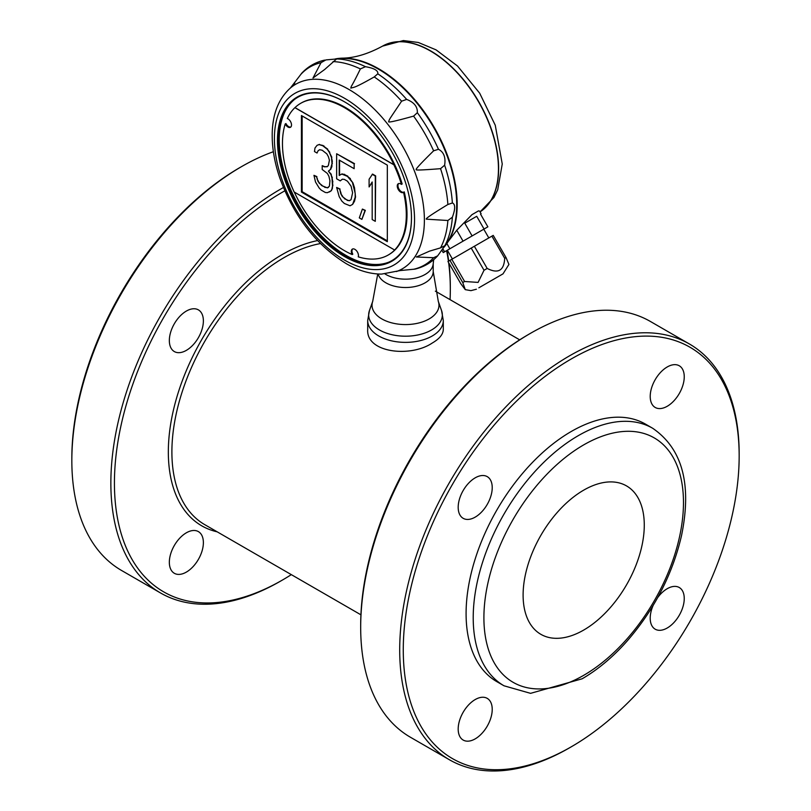 <?xml version="1.0" encoding="UTF-8"?>
<svg xmlns="http://www.w3.org/2000/svg" width="811" height="811" viewBox="0 0 811 811"><rect width="100%" height="100%" fill="white"/><g stroke="black" fill="none" stroke-linecap="round" stroke-linejoin="round"><path stroke-width="1.22" d="M476.716 216.294L484.066 229.026L487.867 226.837L480.517 214.104L481.116 213.749L479.554 211.042L478.49 210.901L471.951 214.672L456.755 230.243L463.051 241.161L472.114 235.93L464.764 223.187L476.716 216.294L464.764 223.187M481.116 213.749L480.517 214.104M486.529 227.607L483.772 229.199L488.81 237.927M447.043 250.406L443.242 252.596L441.863 250.194M403.807 192.146A5.038 2.909 60 0 1 399.073 189.237A5.038 2.909 60 0 1 398.677 183.56M388.56 254.816A87.568 50.556 -120 0 0 388.875 254.634A87.568 50.556 -120 0 0 404.263 191.883L403.554 192.298A5.038 2.909 60 0 1 403.331 192.45A5.038 2.909 60 0 1 398.292 189.541A5.038 2.909 60 0 1 398.292 183.722A5.038 2.909 60 0 1 401.445 184.401A87.568 50.556 -120 0 0 393.872 164.805L294.9 107.66A87.568 50.556 -120 0 0 287.317 118.497A5.038 2.909 60 0 1 291.108 122.826A5.038 2.909 60 0 1 290.47 127.276A5.038 2.909 60 0 1 285.219 123.961A87.568 50.556 -120 0 0 294.129 191.984L394.622 250.011A87.568 50.556 -120 0 0 403.554 192.298M300.688 103.321A87.568 50.556 -120 0 0 294.991 107.61L393.953 164.755A87.568 50.556 -120 0 0 300.688 103.321L301.307 102.967A87.568 50.556 -120 0 1 402.155 183.985L401.445 184.401M352.613 204.392L354.508 201.229L355.542 197.002L354.508 187.746L352.967 182.992L347.453 176.372L341.786 174.061L339.211 175.47L339.211 160.061L354.154 168.688L354.154 163.873L336.636 153.755L336.636 178.795L340.245 180.873L342.303 179.18L344.361 179.403L347.453 181.188L351.062 186.165L352.613 192.836L351.062 199.648L349.521 200.682L347.453 200.449L342.303 196.515L340.762 193.697L339.728 189.247L336.636 187.463L339.211 196.657L341.786 201.027L344.361 203.48L350.028 205.791L352.613 204.392L355.188 197.215L355.188 193.363L352.613 183.205M438.467 149.285C443.799 152.042 445.857 157.344 444.631 165.191L440.555 168.668C423.403 170.026 415.323 170.351 416.337 169.641C414.867 169.854 420.625 163.579 433.621 150.816L438.467 149.285A114.513 66.117 -120 0 0 417.341 112.699L413.59 116.115C396.386 120.92 388.074 122.775 388.641 121.68C389.746 118.467 388.722 120.484 401.597 101.193L406.656 99.408C414.076 102.277 417.635 106.707 417.341 112.699M325.91 59.913L336.595 58.96L324.674 69.493L312.995 78.008L321.014 62.67L325.91 59.913M452.366 217.216L447.885 220.501L426.464 219.173C424.731 219.102 431.878 214.216 447.885 204.504L452.366 202.973C455.437 204.159 455.437 208.903 452.366 217.216A114.513 66.117 -120 0 1 444.631 246.078L437.666 255.85L433.621 257.716L416.337 256.996L429.546 251.136L440.555 247.862L445.057 245.591L444.55 246.463L445.868 244.587A110.874 64.018 -120 0 0 444.874 150.167A110.874 64.018 -120 0 0 372.35 65.894A110.874 64.018 -120 0 0 338.511 58.635L336.595 58.96A114.513 66.117 -120 0 1 365.457 66.695C374.206 68.195 378.321 70.567 377.794 73.811L374.236 76.933C352.461 89.291 354.245 86.848 350.818 88.146C351.498 84.973 350.788 88.632 360.378 68.925L365.457 66.695M294.018 84.162L294.778 83.188M402.732 270.185L401.516 270.357M396.397 271.553A106.576 61.535 -120 0 0 420.078 188.537A106.576 61.535 -120 0 0 349.024 89.514A106.576 61.535 -120 0 0 290.419 87.993C278.943 98.303 272.891 113.043 272.243 132.223C271.807 146.7 274.341 161.987 279.836 178.085C293.896 216.324 315.966 244.81 346.033 263.534C358.168 270.56 370.019 274.077 381.606 274.098L400.208 270.56L414.958 269.12C423.879 267.012 431.442 262.592 437.666 255.85M203.379 542.62A24.066 13.899 120 0 0 198.391 531.61A24.066 13.899 120 0 0 186.358 532.797A24.066 13.899 120 0 0 170.634 554.004A24.066 13.899 120 0 0 174.324 573.286A24.066 13.899 120 0 0 192.876 566.838A24.066 13.899 120 0 0 203.379 542.62M320.446 243.564A158.763 91.663 120 0 0 284.154 257.553A158.763 91.663 120 0 0 180.437 397.451A158.763 91.663 120 0 0 204.777 524.666L360.925 614.819M317.547 240.583A161.277 93.113 120 0 0 180.235 386.543A161.277 93.113 120 0 0 217.196 531.834M284.813 190.838A237.511 137.13 120 0 0 114.432 481.704A237.511 137.13 120 0 0 282.37 580.078L282.37 580.078A237.511 137.13 120 0 0 291.321 574.634M450.075 299.654A237.511 137.13 120 0 0 450.318 289.192A237.511 137.13 120 0 0 448.615 262.612M448.422 261.243A237.511 137.13 120 0 0 446.577 250.67M280.596 581.102L282.37 580.078L280.586 581.102A240.026 138.58 120 0 0 280.596 581.102A240.026 138.58 120 0 1 160.578 592.993A240.026 138.58 120 0 1 123.779 400.654A240.026 138.58 120 0 1 280.586 189.135A240.026 138.58 120 0 1 283.404 187.534M450.318 289.192L450.318 287.135A240.026 138.58 120 0 0 448.959 263.22M448.696 261.081A240.026 138.58 120 0 0 446.983 250.437M160.578 592.993L121.549 570.468A240.026 138.58 -60 0 1 71.834 460.577A240.026 138.58 -60 0 1 241.566 166.61A240.026 138.58 -60 0 1 273.378 151.718M241.566 166.61L239.782 167.634L241.566 166.61M71.834 460.577L71.834 458.529A237.511 137.13 -60 0 1 239.782 167.634M385.022 273.946A27.716 16.007 -0 0 0 414.654 278.264A27.716 16.007 -0 0 0 433.155 264.224L433.682 259.702M367.697 320.548L367.697 329.459C365.994 352.866 410.508 357.752 432.233 343.043C439.471 338.836 443.161 334.304 443.303 329.459L443.303 320.548A37.803 21.826 180 0 1 432.233 335.987A37.803 21.826 180 0 1 391.034 340.711A37.803 21.826 180 0 1 367.697 320.558L369.41 310.664A36.84 21.268 -0 0 0 388.043 333.656A36.84 21.268 -0 0 0 431.553 329.976A36.84 21.268 -0 0 0 441.589 310.664L443.303 320.548M294.677 99.317A94.431 54.519 -120 0 0 285.523 176.088A94.431 54.519 -120 0 0 345.983 255.384A94.431 54.519 -120 0 0 388.722 262.196M324.653 60.105C315.702 62.123 308.089 66.472 301.804 73.132L290.419 87.993M344.645 101.902A94.248 54.418 -120 0 0 294.15 99.723A94.248 54.418 -120 0 0 284.306 176.23A94.248 54.418 -120 0 0 344.827 255.911A94.248 54.418 -120 0 0 388.104 262.46A94.248 54.418 -120 0 0 411.471 218.047A94.755 54.702 60 0 1 344.351 256.458A94.755 54.702 60 0 1 277.474 140.404A94.755 54.702 60 0 1 344.472 101.801A94.755 54.702 60 0 1 411.471 217.845L411.471 217.632M352.704 248.957A5.038 2.909 -120 0 0 352.795 254.188L352.167 254.553A5.038 2.909 60 0 1 352.369 249.099A5.038 2.909 60 0 1 356.81 251.106A5.038 2.909 60 0 1 358.239 256.823A87.568 50.556 -120 0 0 388.256 254.999A87.568 50.556 -120 0 0 394.714 249.96L394.622 250.011M375.28 221.332L375.645 175.865L372.553 174.081L369.096 179.241L369.096 186.946L372.188 181.988L372.188 219.548L375.28 221.332L375.29 176.068L372.198 174.284M372.188 182.353L369.096 186.946M361.888 219.375L365.335 210.363L362.395 209.076L359.303 217.885L361.888 219.375L364.98 210.566L362.395 209.076M349.835 200.469L347.453 200.449M347.807 200.246L344.361 198.665M344.716 198.462L342.303 196.515M342.658 196.303L340.762 193.697M341.117 193.484L339.728 189.247M340.083 189.044L336.636 187.463M352.967 182.992L350.038 178.826M350.393 178.623L347.453 176.372M347.818 176.169L344.371 174.588M344.726 174.385L341.786 174.061M342.141 173.858L339.211 175.47M339.566 175.257L339.566 160.264M354.154 163.873L354.154 168.688M354.519 163.66L336.636 153.755M342.394 179.19L340.245 180.873M331.993 188.639L332.51 186.043L331.993 178.045L330.969 174.558L328.394 171.141L330.452 169.448L332.003 163.599L331.486 157.516L329.418 152.478L327.36 149.356L322.727 145.716L319.118 144.601L317.06 145.331L314.992 147.997L314.475 151.556L317.05 153.036L318.084 150.745L319.635 149.711L322.21 150.238L326.843 153.877L328.394 156.695L329.418 160.183L328.394 165.363L327.36 166.691L324.268 166.833L322.21 165.647L322.21 169.499L327.36 173.432L328.901 176.261L329.935 180.701L329.418 186.185L327.36 187.878L321.693 185.577L318.084 181.563L316.533 176.818L313.958 175.328L315.509 181.999L319.118 187.939L321.176 190.088L325.302 192.471L327.36 192.694L330.969 190.93L332.358 188.426L332.51 186.043M332.865 185.841L332.51 182.191M332.865 181.988L331.993 178.045M332.358 177.832L330.969 174.558M331.324 174.355L328.394 171.141M328.749 170.939L330.452 169.448M330.807 169.235L331.486 167.147M331.841 166.944L332.003 163.599M332.358 163.386L332.003 161.673M332.358 161.46L331.486 157.516M331.841 157.314L329.418 152.478M329.783 152.275L327.36 149.356M327.715 149.153L323.751 146.315M324.116 146.112L322.727 145.716M323.082 145.514L319.118 144.601M319.473 144.388L317.06 145.331M318.084 150.745L317.05 153.036M318.439 150.542L319.666 149.721M327.512 166.498L324.268 166.833M324.623 166.63L322.21 165.647M328.475 187.402L327.36 187.878M327.715 187.676L324.785 187.361M325.14 187.148L321.693 185.577M322.048 185.364L319.118 183.124M319.473 182.921L318.084 181.563M318.439 181.36L317.05 179.038M317.405 178.836L316.533 176.818M316.898 176.616L313.958 175.328M330.969 190.93L329.418 191.964M331.324 190.727L332.358 188.426M301.439 192.085L387.323 241.678L387.323 165.14L301.439 115.547L301.439 192.085L302.148 191.68L387.323 240.857M302.148 115.963L302.148 191.68M290.804 127.023A5.038 2.909 60 0 1 285.928 123.556L285.219 123.961M294.292 192.075A87.568 50.556 -120 0 0 352.167 254.553M335.308 58.919A110.884 64.018 60 0 1 342.262 58.159A110.884 64.018 60 0 1 434.209 127.347A110.884 64.018 60 0 1 448.159 241.577A110.884 64.018 60 0 1 444.022 247.223M338.207 58.666A110.884 64.018 60 0 1 417.067 103.271A110.884 64.018 60 0 1 456.725 204.879A110.884 64.018 60 0 1 445.685 244.831M442.857 248.835L444.58 251.826L449.872 248.774L446.861 243.553M452.386 258.962L447.337 250.234L483.772 229.199M472.114 235.93L484.066 229.026M449.872 248.774L463.051 241.161M443.242 252.596L444.58 251.826M478.835 287.814L503.013 273.854L478.835 287.814M482.139 285.908L502.8 273.976L482.139 285.908M462.746 282.552L449.933 260.372L447.966 261.507L460.78 283.688L465.281 289.649L462.746 282.552L464.591 281.488L478.084 282.41L484.025 270.266L487.178 268.451C498.177 274.006 504.016 270.631 504.706 258.324L506.023 257.563L508.933 264.437L503.013 273.854M464.591 281.488L451.788 259.307L471.211 248.085L493.22 235.383L506.023 257.563M449.933 260.372L451.788 259.307M484.025 270.266L471.211 248.085M487.178 268.451L474.364 246.27M504.706 258.324L491.902 236.143M448.159 241.577L456.755 230.243M186.358 350.362A24.066 13.899 120 0 0 203.379 320.892A24.066 13.899 120 0 0 198.391 309.873A24.066 13.899 120 0 0 174.324 323.771A24.066 13.899 120 0 0 174.324 351.558A24.066 13.899 120 0 0 186.358 350.362M583.687 490.158A85.682 49.471 -60 0 1 626.528 485.911A85.682 49.471 -60 0 1 626.528 584.853A85.682 49.471 -60 0 1 540.846 634.314A85.682 49.471 -60 0 1 527.718 565.662A85.682 49.471 -60 0 1 583.687 490.158M571.218 746.84L571.218 746.84A237.511 137.13 120 0 0 739.166 455.954A237.511 137.13 120 0 0 571.218 358.989A237.511 137.13 120 0 0 403.27 649.875A237.511 137.13 120 0 0 571.218 746.84L569.434 747.874A240.026 138.58 120 0 0 569.434 747.864A240.026 138.58 120 0 0 569.444 747.864L571.218 746.84M739.166 455.954L739.166 453.896A240.026 138.58 120 0 0 689.451 344.016A240.026 138.58 120 0 0 569.434 355.897A240.026 138.58 120 0 0 412.627 567.416A240.026 138.58 120 0 0 449.426 759.755A240.026 138.58 120 0 0 569.434 747.874M449.426 759.755L410.396 737.229A240.026 138.58 -60 0 1 360.682 627.349A240.026 138.58 -60 0 1 530.404 333.372A240.026 138.58 -60 0 1 650.422 321.48L689.451 344.016M530.404 333.372A240.026 138.58 -60 0 1 530.414 333.372L528.63 334.396A237.511 137.13 -60 0 1 528.63 334.396L530.404 333.372M360.682 627.349L360.682 625.291A237.511 137.13 -60 0 1 528.63 334.406M475.205 699.558A24.066 13.899 120 0 0 459.482 720.766A24.066 13.899 120 0 0 463.172 740.058A24.066 13.899 120 0 0 487.239 726.159A24.066 13.899 120 0 0 487.239 698.372A24.066 13.899 120 0 0 475.205 699.558M653.129 605.493A24.066 13.899 120 0 0 650.209 618.175A24.066 13.899 120 0 0 655.197 629.194A24.066 13.899 120 0 0 679.263 615.296A24.066 13.899 120 0 0 679.263 587.509A24.066 13.899 120 0 0 657.701 597.565M667.23 406.27A24.066 13.899 120 0 0 682.953 385.063A24.066 13.899 120 0 0 679.263 365.771A24.066 13.899 120 0 0 655.197 379.67A24.066 13.899 120 0 0 655.197 407.457A24.066 13.899 120 0 0 667.23 406.27M492.226 487.654A24.066 13.899 120 0 0 487.239 476.635A24.066 13.899 120 0 0 463.172 490.533A24.066 13.899 120 0 0 463.172 518.32A24.066 13.899 120 0 0 481.714 511.873A24.066 13.899 120 0 0 492.226 487.654M504.006 685.792L496.879 681.676A148.677 85.844 -60 0 1 474.09 562.54A148.677 85.844 -60 0 1 571.218 431.513A148.677 85.844 -60 0 1 645.556 424.153L652.683 428.269A148.677 85.844 120 0 0 578.344 435.629A148.677 85.844 120 0 0 481.217 566.646A148.677 85.844 120 0 0 504.006 685.792L530.576 693.344L582.126 678.797C597.869 669.643 612.771 657.184 626.802 641.42C654.112 610.004 672.339 574.817 681.473 535.848C692.067 484.562 682.467 448.696 652.683 428.269M452.366 202.973A114.513 66.117 -120 0 0 444.631 165.191M406.656 99.408A114.513 66.117 -120 0 0 377.794 73.811M377.744 273.986L372.705 301.368A33.474 19.322 -0 0 0 405.5 324.572A33.474 19.322 -0 0 0 438.295 301.368L433.216 271.523A27.716 16.007 -0 0 1 407.659 287.469A27.716 16.007 -0 0 1 378.119 274.006M344.472 260.067A99.094 57.216 -120 0 0 405.155 173.736A99.094 57.216 -120 0 0 283.789 103.666A99.094 57.216 -120 0 0 344.472 260.067M401.597 101.193A114.381 66.036 -120 0 0 374.236 76.933M433.621 150.816A114.381 66.036 -120 0 0 413.59 116.115M447.885 204.504A114.381 66.036 -120 0 0 440.555 168.668M440.555 247.862A114.381 66.036 -120 0 0 447.885 220.501M413.59 269.282A114.381 66.036 -120 0 0 433.621 257.716M321.014 62.67A114.381 66.036 -120 0 0 300.982 74.237M360.378 68.925A114.381 66.036 -120 0 0 333.017 61.595M480.051 211.904L493.94 197.489L497.701 189.804L502.252 164.004L495.257 125.218L479.666 93.174L457.516 66.005L436.054 49.856L418.324 42.476L403.381 40.55L382.539 46.126A96.174 55.533 -120 0 1 478.034 100.483A96.174 55.533 -120 0 1 480.051 211.894A96.174 55.533 -120 0 0 477.76 100.432A96.174 55.533 -120 0 0 382.356 46.227L382.539 46.126A96.174 55.533 -120 0 0 382.447 46.176M583.687 675.34A141.124 81.475 120 0 0 670.109 452.609A141.124 81.475 120 0 0 497.275 552.392A141.124 81.475 120 0 0 583.687 675.34M372.705 301.368L369.41 310.664M438.295 301.368L441.589 310.664M433.216 263.697L433.216 271.523M388.256 254.999L388.875 254.634M476.392 289.223L470.958 290.642L465.281 289.649M342.262 58.159C354.529 58.017 367.89 54.033 382.356 46.227M435.365 291.159L519.679 339.839"/></g></svg>
